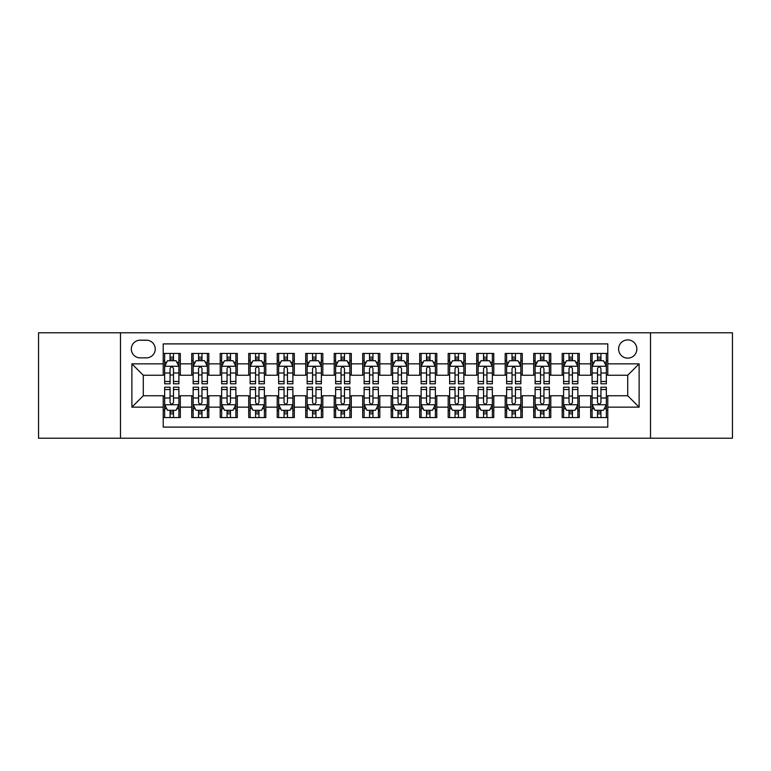 <?xml version="1.0" encoding="UTF-8"?>
<svg xmlns="http://www.w3.org/2000/svg" width="771" height="771" viewBox="0 0 771 771"><rect width="100%" height="100%" fill="white"/><g stroke="black" fill="none" stroke-linecap="round" stroke-linejoin="round"><path stroke-width="1.16" d="M627.719 339.905A9.117 9.117 0 0 0 618.602 349.022A9.117 9.117 0 0 0 627.719 358.139A9.117 9.117 0 0 0 636.846 349.022A9.117 9.117 0 0 0 627.719 339.905M650.522 438.217L732.45 438.217L732.45 332.783L650.522 332.783L650.522 438.217L120.478 438.217L120.478 332.783L38.55 332.783L38.55 438.217L120.478 438.217M607.779 353.446L590.682 353.446L590.682 363.845L579.281 363.845L579.281 375.246L590.682 375.246L590.682 363.845M579.281 363.845L579.281 353.446L562.184 353.446L562.184 363.845L550.783 363.845L550.783 375.246L562.184 375.246L562.184 363.845M550.783 363.845L550.783 353.446L533.686 353.446L533.686 363.845L522.285 363.845L522.285 375.246L533.686 375.246L533.686 363.845M522.285 363.845L522.285 353.446L505.188 353.446L505.188 363.845L493.787 363.845L493.787 375.246L505.188 375.246L505.188 363.845M493.787 363.845L493.787 353.446L476.69 353.446L476.69 363.845L465.289 363.845L465.289 375.246L476.69 375.246L476.69 363.845M465.289 363.845L465.289 353.446L448.192 353.446L448.192 363.845L436.791 363.845L436.791 375.246L448.192 375.246L448.192 363.845M436.791 363.845L436.791 353.446L419.694 353.446L419.694 363.845L408.302 363.845L408.302 375.246L419.694 375.246L419.694 363.845M408.302 363.845L408.302 353.446L391.196 353.446L391.196 363.845L379.804 363.845L379.804 375.246L391.196 375.246L391.196 363.845M379.804 363.845L379.804 353.446L362.698 353.446L362.698 363.845L351.306 363.845L351.306 375.246L362.698 375.246L362.698 363.845M351.306 363.845L351.306 353.446L334.209 353.446L334.209 363.845L322.808 363.845L322.808 375.246L334.209 375.246L334.209 363.845M322.808 363.845L322.808 353.446L305.711 353.446L305.711 363.845L294.31 363.845L294.31 375.246L305.711 375.246L305.711 363.845M294.31 363.845L294.31 353.446L277.213 353.446L277.213 363.845L265.812 363.845L265.812 375.246L277.213 375.246L277.213 363.845M265.812 363.845L265.812 353.446L248.715 353.446L248.715 363.845L237.314 363.845L237.314 375.246L248.715 375.246L248.715 363.845M237.314 363.845L237.314 353.446L220.217 353.446L220.217 363.845L208.816 363.845L208.816 375.246L220.217 375.246L220.217 363.845M208.816 363.845L208.816 353.446L191.719 353.446L191.719 375.246L180.318 375.246L180.318 353.446L163.221 353.446M163.221 417.554L180.318 417.554L180.318 395.754L191.719 395.754L191.719 417.554L208.816 417.554L208.816 395.754L220.217 395.754L220.217 407.155L208.816 407.155M220.217 407.155L220.217 417.554L237.314 417.554L237.314 395.754L248.715 395.754L248.715 407.155L237.314 407.155M248.715 407.155L248.715 417.554L265.812 417.554L265.812 395.754L277.213 395.754L277.213 407.155L265.812 407.155M277.213 407.155L277.213 417.554L294.31 417.554L294.31 395.754L305.711 395.754L305.711 407.155L294.31 407.155M305.711 407.155L305.711 417.554L322.808 417.554L322.808 395.754L334.209 395.754L334.209 407.155L322.808 407.155M334.209 407.155L334.209 417.554L351.306 417.554L351.306 395.754L362.698 395.754L362.698 407.155L351.306 407.155M362.698 407.155L362.698 417.554L379.804 417.554L379.804 395.754L391.196 395.754L391.196 407.155L379.804 407.155M391.196 407.155L391.196 417.554L408.302 417.554L408.302 395.754L419.694 395.754L419.694 407.155L408.302 407.155M419.694 407.155L419.694 417.554L436.791 417.554L436.791 395.754L448.192 395.754L448.192 407.155L436.791 407.155M448.192 407.155L448.192 417.554L465.289 417.554L465.289 395.754L476.69 395.754L476.69 407.155L465.289 407.155M476.69 407.155L476.69 417.554L493.787 417.554L493.787 395.754L505.188 395.754L505.188 407.155L493.787 407.155M505.188 407.155L505.188 417.554L522.285 417.554L522.285 395.754L533.686 395.754L533.686 407.155L522.285 407.155M533.686 407.155L533.686 417.554L550.783 417.554L550.783 395.754L562.184 395.754L562.184 407.155L550.783 407.155M562.184 407.155L562.184 417.554L579.281 417.554L579.281 395.754L590.682 395.754L590.682 407.155L579.281 407.155M140.139 357.86L146.413 357.86A8.838 8.838 0 0 0 155.241 349.022A8.838 8.838 0 0 0 146.413 340.194L140.139 340.194A8.838 8.838 0 0 0 131.311 349.022A8.838 8.838 0 0 0 140.139 357.86M650.522 332.783L120.478 332.783M607.779 363.845L607.779 343.895L163.221 343.895L163.221 375.246L143.281 375.246L143.281 395.754L163.221 395.754L163.221 427.105L607.779 427.105L607.779 395.754L627.719 395.754L627.719 375.246L607.779 375.246L607.779 363.845L639.12 363.845L639.12 407.155L607.779 407.155M163.221 407.155L131.88 407.155L131.88 363.845L163.221 363.845M590.682 407.155L590.682 417.554L607.779 417.554M163.221 360.568L164.647 360.568M170.063 360.568L173.485 360.568M178.901 360.568L180.318 360.568M163.221 374.957L164.647 374.957M170.063 374.957L173.485 374.957M178.901 374.957L180.318 374.957M163.221 396.043L164.647 396.043M170.063 396.043L173.485 396.043M178.901 396.043L180.318 396.043M163.221 410.432L164.647 410.432M170.063 410.432L173.485 410.432M178.901 410.432L180.318 410.432M191.719 374.957L193.145 374.957M198.561 374.957L201.983 374.957M207.399 374.957L208.816 374.957M191.719 360.568L193.145 360.568M198.561 360.568L201.983 360.568M207.399 360.568L208.816 360.568M191.719 396.043L193.145 396.043M198.561 396.043L201.983 396.043M207.399 396.043L208.816 396.043M191.719 410.432L193.145 410.432M198.561 410.432L201.983 410.432M207.399 410.432L208.816 410.432M220.217 396.043L221.643 396.043M227.059 396.043L230.481 396.043M235.887 396.043L237.314 396.043M220.217 410.432L221.643 410.432M227.059 410.432L230.481 410.432M235.887 410.432L237.314 410.432M220.217 360.568L221.643 360.568M227.059 360.568L230.481 360.568M235.887 360.568L237.314 360.568M220.217 374.957L221.643 374.957M227.059 374.957L230.481 374.957M235.887 374.957L237.314 374.957M248.715 396.043L250.141 396.043M255.558 396.043L258.969 396.043M264.386 396.043L265.812 396.043M248.715 410.432L250.141 410.432M255.558 410.432L258.969 410.432M264.386 410.432L265.812 410.432M248.715 360.568L250.141 360.568M255.558 360.568L258.969 360.568M264.386 360.568L265.812 360.568M248.715 374.957L250.141 374.957M255.558 374.957L258.969 374.957M264.386 374.957L265.812 374.957M277.213 396.043L278.639 396.043M284.056 396.043L287.467 396.043M292.884 396.043L294.31 396.043M277.213 410.432L278.639 410.432M284.056 410.432L287.467 410.432M292.884 410.432L294.31 410.432M277.213 360.568L278.639 360.568M284.056 360.568L287.467 360.568M292.884 360.568L294.31 360.568M277.213 374.957L278.639 374.957M284.056 374.957L287.467 374.957M292.884 374.957L294.31 374.957M305.711 396.043L307.137 396.043M312.544 396.043L315.965 396.043M321.382 396.043L322.808 396.043M305.711 410.432L307.137 410.432M312.544 410.432L315.965 410.432M321.382 410.432L322.808 410.432M305.711 360.568L307.137 360.568M312.544 360.568L315.965 360.568M321.382 360.568L322.808 360.568M305.711 374.957L307.137 374.957M312.544 374.957L315.965 374.957M321.382 374.957L322.808 374.957M334.209 396.043L335.626 396.043M341.042 396.043L344.464 396.043M349.88 396.043L351.306 396.043M334.209 410.432L335.626 410.432M341.042 410.432L344.464 410.432M349.88 410.432L351.306 410.432M334.209 360.568L335.626 360.568M341.042 360.568L344.464 360.568M349.88 360.568L351.306 360.568M334.209 374.957L335.626 374.957M341.042 374.957L344.464 374.957M349.88 374.957L351.306 374.957M362.698 396.043L364.124 396.043M369.54 396.043L372.962 396.043M378.378 396.043L379.804 396.043M362.698 410.432L364.124 410.432M369.54 410.432L372.962 410.432M378.378 410.432L379.804 410.432M362.698 360.568L364.124 360.568M369.54 360.568L372.962 360.568M378.378 360.568L379.804 360.568M362.698 374.957L364.124 374.957M369.54 374.957L372.962 374.957M378.378 374.957L379.804 374.957M391.196 396.043L392.622 396.043M398.038 396.043L401.46 396.043M406.876 396.043L408.302 396.043M391.196 410.432L392.622 410.432M398.038 410.432L401.46 410.432M406.876 410.432L408.302 410.432M391.196 360.568L392.622 360.568M398.038 360.568L401.46 360.568M406.876 360.568L408.302 360.568M391.196 374.957L392.622 374.957M398.038 374.957L401.46 374.957M406.876 374.957L408.302 374.957M419.694 396.043L421.12 396.043M426.536 396.043L429.958 396.043M435.374 396.043L436.791 396.043M419.694 410.432L421.12 410.432M426.536 410.432L429.958 410.432M435.374 410.432L436.791 410.432M419.694 360.568L421.12 360.568M426.536 360.568L429.958 360.568M435.374 360.568L436.791 360.568M419.694 374.957L421.12 374.957M426.536 374.957L429.958 374.957M435.374 374.957L436.791 374.957M448.192 396.043L449.618 396.043M455.035 396.043L458.456 396.043M463.863 396.043L465.289 396.043M448.192 410.432L449.618 410.432M455.035 410.432L458.456 410.432M463.863 410.432L465.289 410.432M448.192 360.568L449.618 360.568M455.035 360.568L458.456 360.568M463.863 360.568L465.289 360.568M448.192 374.957L449.618 374.957M455.035 374.957L458.456 374.957M463.863 374.957L465.289 374.957M476.69 396.043L478.116 396.043M483.533 396.043L486.944 396.043M492.361 396.043L493.787 396.043M476.69 410.432L478.116 410.432M483.533 410.432L486.944 410.432M492.361 410.432L493.787 410.432M476.69 360.568L478.116 360.568M483.533 360.568L486.944 360.568M492.361 360.568L493.787 360.568M476.69 374.957L478.116 374.957M483.533 374.957L486.944 374.957M492.361 374.957L493.787 374.957M505.188 396.043L506.614 396.043M512.031 396.043L515.442 396.043M520.859 396.043L522.285 396.043M505.188 410.432L506.614 410.432M512.031 410.432L515.442 410.432M520.859 410.432L522.285 410.432M505.188 360.568L506.614 360.568M512.031 360.568L515.442 360.568M520.859 360.568L522.285 360.568M505.188 374.957L506.614 374.957M512.031 374.957L515.442 374.957M520.859 374.957L522.285 374.957M533.686 396.043L535.113 396.043M540.519 396.043L543.94 396.043M549.357 396.043L550.783 396.043M533.686 410.432L535.113 410.432M540.519 410.432L543.94 410.432M549.357 410.432L550.783 410.432M533.686 360.568L535.113 360.568M540.519 360.568L543.94 360.568M549.357 360.568L550.783 360.568M533.686 374.957L535.113 374.957M540.519 374.957L543.94 374.957M549.357 374.957L550.783 374.957M562.184 396.043L563.601 396.043M569.017 396.043L572.439 396.043M577.855 396.043L579.281 396.043M562.184 410.432L563.601 410.432M569.017 410.432L572.439 410.432M577.855 410.432L579.281 410.432M562.184 360.568L563.601 360.568M569.017 360.568L572.439 360.568M577.855 360.568L579.281 360.568M562.184 374.957L563.601 374.957M569.017 374.957L572.439 374.957M577.855 374.957L579.281 374.957M590.682 396.043L592.099 396.043M597.515 396.043L600.937 396.043M606.353 396.043L607.779 396.043M590.682 410.432L592.099 410.432M597.515 410.432L600.937 410.432M606.353 410.432L607.779 410.432M590.682 360.568L592.099 360.568M597.515 360.568L600.937 360.568M606.353 360.568L607.779 360.568M590.682 374.957L592.099 374.957M597.515 374.957L600.937 374.957M606.353 374.957L607.779 374.957M143.281 375.246L131.88 363.845M143.281 395.754L131.88 407.155M639.12 363.845L627.719 375.246M639.12 407.155L627.719 395.754M173.485 357.146L170.063 357.146M178.901 381.472L173.485 381.472L173.485 383.794L178.901 383.794L178.901 366.408L176.048 360.712L167.5 360.712L164.647 366.408L164.647 383.794L170.063 383.794L170.063 381.472L164.647 381.472M164.647 366.408L164.647 353.446M178.901 366.408L178.901 353.446M170.063 360.712L170.063 353.446M173.485 353.446L173.485 360.712M173.485 381.472L173.485 368.548C172.347 366.35 171.201 366.35 170.063 368.548L170.063 381.472M170.063 413.854L173.485 413.854M164.647 389.528L170.063 389.528L170.063 387.206L164.647 387.206L164.647 404.592L167.5 410.288L176.048 410.288L178.901 404.592L178.901 387.206L173.485 387.206L173.485 389.528L178.901 389.528M178.901 404.592L178.901 417.554M164.647 404.592L164.647 417.554M173.485 410.288L173.485 417.554M170.063 417.554L170.063 410.288M170.063 389.528L170.063 402.452C171.201 404.65 172.338 404.65 173.485 402.452L173.485 389.528M201.983 357.146L198.561 357.146M207.399 381.472L201.983 381.472L201.983 383.794L207.399 383.794L207.399 366.408L204.546 360.712L195.998 360.712L193.145 366.408L193.145 383.794L198.561 383.794L198.561 381.472L193.145 381.472M193.145 366.408L193.145 353.446M207.399 366.408L207.399 353.446M198.561 360.712L198.561 353.446M201.983 353.446L201.983 360.712M201.983 381.472L201.983 368.548C200.846 366.35 199.699 366.35 198.561 368.548L198.561 381.472M230.481 357.146L227.059 357.146M235.887 381.472L230.481 381.472L230.481 383.794L235.887 383.794L235.887 366.408L233.044 360.712L224.496 360.712L221.643 366.408L221.643 383.794L227.059 383.794L227.059 381.472L221.643 381.472M221.643 366.408L221.643 353.446M235.887 366.408L235.887 353.446M227.059 360.712L227.059 353.446M230.481 353.446L230.481 360.712M230.481 381.472L230.481 368.548C229.334 366.35 228.197 366.35 227.059 368.548L227.059 381.472M258.969 357.146L255.558 357.146M264.386 381.472L258.969 381.472L258.969 383.794L264.386 383.794L264.386 366.408L261.542 360.712L252.994 360.712L250.141 366.408L250.141 383.794L255.558 383.794L255.558 381.472L250.141 381.472M250.141 366.408L250.141 353.446M264.386 366.408L264.386 353.446M255.558 360.712L255.558 353.446M258.969 353.446L258.969 360.712M258.969 381.472L258.969 368.548C257.832 366.35 256.695 366.35 255.558 368.548L255.558 381.472M287.467 357.146L284.056 357.146M292.884 381.472L287.467 381.472L287.467 383.794L292.884 383.794L292.884 366.408L290.031 360.712L281.482 360.712L278.639 366.408L278.639 383.794L284.056 383.794L284.056 381.472L278.639 381.472M278.639 366.408L278.639 353.446M292.884 366.408L292.884 353.446M284.056 360.712L284.056 353.446M287.467 353.446L287.467 360.712M287.467 381.472L287.467 368.548C286.33 366.35 285.193 366.35 284.056 368.548L284.056 381.472M198.561 413.854L201.983 413.854M193.145 389.528L198.561 389.528L198.561 387.206L193.145 387.206L193.145 404.592L195.998 410.288L204.546 410.288L207.399 404.592L207.399 387.206L201.983 387.206L201.983 389.528L207.399 389.528M207.399 404.592L207.399 417.554M193.145 404.592L193.145 417.554M201.983 410.288L201.983 417.554M198.561 417.554L198.561 410.288M198.561 389.528L198.561 402.452C199.699 404.65 200.836 404.65 201.983 402.452L201.983 389.528M227.059 413.854L230.481 413.854M221.643 389.528L227.059 389.528L227.059 387.206L221.643 387.206L221.643 404.592L224.496 410.288L233.044 410.288L235.887 404.592L235.887 387.206L230.481 387.206L230.481 389.528L235.887 389.528M235.887 404.592L235.887 417.554M221.643 404.592L221.643 417.554M230.481 410.288L230.481 417.554M227.059 417.554L227.059 410.288M227.059 389.528L227.059 402.452C228.197 404.65 229.334 404.65 230.481 402.452L230.481 389.528M255.558 413.854L258.969 413.854M250.141 389.528L255.558 389.528L255.558 387.206L250.141 387.206L250.141 404.592L252.994 410.288L261.542 410.288L264.386 404.592L264.386 387.206L258.969 387.206L258.969 389.528L264.386 389.528M264.386 404.592L264.386 417.554M250.141 404.592L250.141 417.554M258.969 410.288L258.969 417.554M255.558 417.554L255.558 410.288M255.558 389.528L255.558 402.452C256.695 404.65 257.832 404.65 258.969 402.452L258.969 389.528M284.056 413.854L287.467 413.854M278.639 389.528L284.056 389.528L284.056 387.206L278.639 387.206L278.639 404.592L281.482 410.288L290.031 410.288L292.884 404.592L292.884 387.206L287.467 387.206L287.467 389.528L292.884 389.528M292.884 404.592L292.884 417.554M278.639 404.592L278.639 417.554M287.467 410.288L287.467 417.554M284.056 417.554L284.056 410.288M284.056 389.528L284.056 402.452C285.193 404.65 286.33 404.65 287.467 402.452L287.467 389.528M315.965 357.146L312.544 357.146M321.382 381.472L315.965 381.472L315.965 383.794L321.382 383.794L321.382 366.408L318.529 360.712L309.981 360.712L307.137 366.408L307.137 383.794L312.544 383.794L312.544 381.472L307.137 381.472M307.137 366.408L307.137 353.446M321.382 366.408L321.382 353.446M312.544 360.712L312.544 353.446M315.965 353.446L315.965 360.712M315.965 381.472L315.965 368.548C314.828 366.35 313.691 366.35 312.544 368.548L312.544 381.472M312.544 413.854L315.965 413.854M307.137 389.528L312.544 389.528L312.544 387.206L307.137 387.206L307.137 404.592L309.981 410.288L318.529 410.288L321.382 404.592L321.382 387.206L315.965 387.206L315.965 389.528L321.382 389.528M321.382 404.592L321.382 417.554M307.137 404.592L307.137 417.554M315.965 410.288L315.965 417.554M312.544 417.554L312.544 410.288M312.544 389.528L312.544 402.452C313.691 404.65 314.828 404.65 315.965 402.452L315.965 389.528M344.464 357.146L341.042 357.146M349.88 381.472L344.464 381.472L344.464 383.794L349.88 383.794L349.88 366.408L347.027 360.712L338.479 360.712L335.626 366.408L335.626 383.794L341.042 383.794L341.042 381.472L335.626 381.472M335.626 366.408L335.626 353.446M349.88 366.408L349.88 353.446M341.042 360.712L341.042 353.446M344.464 353.446L344.464 360.712M344.464 381.472L344.464 368.548C343.326 366.35 342.189 366.35 341.042 368.548L341.042 381.472M341.042 413.854L344.464 413.854M335.626 389.528L341.042 389.528L341.042 387.206L335.626 387.206L335.626 404.592L338.479 410.288L347.027 410.288L349.88 404.592L349.88 387.206L344.464 387.206L344.464 389.528L349.88 389.528M349.88 404.592L349.88 417.554M335.626 404.592L335.626 417.554M344.464 410.288L344.464 417.554M341.042 417.554L341.042 410.288M341.042 389.528L341.042 402.452C342.179 404.65 343.326 404.65 344.464 402.452L344.464 389.528M372.962 357.146L369.54 357.146M378.378 381.472L372.962 381.472L372.962 383.794L378.378 383.794L378.378 366.408L375.525 360.712L366.977 360.712L364.124 366.408L364.124 383.794L369.54 383.794L369.54 381.472L364.124 381.472M364.124 366.408L364.124 353.446M378.378 366.408L378.378 353.446M369.54 360.712L369.54 353.446M372.962 353.446L372.962 360.712M372.962 381.472L372.962 368.548C371.824 366.35 370.687 366.35 369.54 368.548L369.54 381.472M369.54 413.854L372.962 413.854M364.124 389.528L369.54 389.528L369.54 387.206L364.124 387.206L364.124 404.592L366.977 410.288L375.525 410.288L378.378 404.592L378.378 387.206L372.962 387.206L372.962 389.528L378.378 389.528M378.378 404.592L378.378 417.554M364.124 404.592L364.124 417.554M372.962 410.288L372.962 417.554M369.54 417.554L369.54 410.288M369.54 389.528L369.54 402.452C370.678 404.65 371.824 404.65 372.962 402.452L372.962 389.528M401.46 357.146L398.038 357.146M406.876 381.472L401.46 381.472L401.46 383.794L406.876 383.794L406.876 366.408L404.023 360.712L395.475 360.712L392.622 366.408L392.622 383.794L398.038 383.794L398.038 381.472L392.622 381.472M392.622 366.408L392.622 353.446M406.876 366.408L406.876 353.446M398.038 360.712L398.038 353.446M401.46 353.446L401.46 360.712M401.46 381.472L401.46 368.548C400.322 366.35 399.176 366.35 398.038 368.548L398.038 381.472M398.038 413.854L401.46 413.854M392.622 389.528L398.038 389.528L398.038 387.206L392.622 387.206L392.622 404.592L395.475 410.288L404.023 410.288L406.876 404.592L406.876 387.206L401.46 387.206L401.46 389.528L406.876 389.528M406.876 404.592L406.876 417.554M392.622 404.592L392.622 417.554M401.46 410.288L401.46 417.554M398.038 417.554L398.038 410.288M398.038 389.528L398.038 402.452C399.176 404.65 400.313 404.65 401.46 402.452L401.46 389.528M429.958 357.146L426.536 357.146M435.374 381.472L429.958 381.472L429.958 383.794L435.374 383.794L435.374 366.408L432.521 360.712L423.973 360.712L421.12 366.408L421.12 383.794L426.536 383.794L426.536 381.472L421.12 381.472M421.12 366.408L421.12 353.446M435.374 366.408L435.374 353.446M426.536 360.712L426.536 353.446M429.958 353.446L429.958 360.712M429.958 381.472L429.958 368.548C428.821 366.35 427.674 366.35 426.536 368.548L426.536 381.472M426.536 413.854L429.958 413.854M421.12 389.528L426.536 389.528L426.536 387.206L421.12 387.206L421.12 404.592L423.973 410.288L432.521 410.288L435.374 404.592L435.374 387.206L429.958 387.206L429.958 389.528L435.374 389.528M435.374 404.592L435.374 417.554M421.12 404.592L421.12 417.554M429.958 410.288L429.958 417.554M426.536 417.554L426.536 410.288M426.536 389.528L426.536 402.452C427.674 404.65 428.811 404.65 429.958 402.452L429.958 389.528M458.456 357.146L455.035 357.146M463.863 381.472L458.456 381.472L458.456 383.794L463.863 383.794L463.863 366.408L461.019 360.712L452.471 360.712L449.618 366.408L449.618 383.794L455.035 383.794L455.035 381.472L449.618 381.472M449.618 366.408L449.618 353.446M463.863 366.408L463.863 353.446M455.035 360.712L455.035 353.446M458.456 353.446L458.456 360.712M458.456 381.472L458.456 368.548C457.309 366.35 456.172 366.35 455.035 368.548L455.035 381.472M455.035 413.854L458.456 413.854M449.618 389.528L455.035 389.528L455.035 387.206L449.618 387.206L449.618 404.592L452.471 410.288L461.019 410.288L463.863 404.592L463.863 387.206L458.456 387.206L458.456 389.528L463.863 389.528M463.863 404.592L463.863 417.554M449.618 404.592L449.618 417.554M458.456 410.288L458.456 417.554M455.035 417.554L455.035 410.288M455.035 389.528L455.035 402.452C456.172 404.65 457.309 404.65 458.456 402.452L458.456 389.528M486.944 357.146L483.533 357.146M492.361 381.472L486.944 381.472L486.944 383.794L492.361 383.794L492.361 366.408L489.518 360.712L480.969 360.712L478.116 366.408L478.116 383.794L483.533 383.794L483.533 381.472L478.116 381.472M478.116 366.408L478.116 353.446M492.361 366.408L492.361 353.446M483.533 360.712L483.533 353.446M486.944 353.446L486.944 360.712M486.944 381.472L486.944 368.548C485.807 366.35 484.67 366.35 483.533 368.548L483.533 381.472M483.533 413.854L486.944 413.854M478.116 389.528L483.533 389.528L483.533 387.206L478.116 387.206L478.116 404.592L480.969 410.288L489.518 410.288L492.361 404.592L492.361 387.206L486.944 387.206L486.944 389.528L492.361 389.528M492.361 404.592L492.361 417.554M478.116 404.592L478.116 417.554M486.944 410.288L486.944 417.554M483.533 417.554L483.533 410.288M483.533 389.528L483.533 402.452C484.67 404.65 485.807 404.65 486.944 402.452L486.944 389.528M515.442 357.146L512.031 357.146M520.859 381.472L515.442 381.472L515.442 383.794L520.859 383.794L520.859 366.408L518.006 360.712L509.458 360.712L506.614 366.408L506.614 383.794L512.031 383.794L512.031 381.472L506.614 381.472M506.614 366.408L506.614 353.446M520.859 366.408L520.859 353.446M512.031 360.712L512.031 353.446M515.442 353.446L515.442 360.712M515.442 381.472L515.442 368.548C514.305 366.35 513.168 366.35 512.031 368.548L512.031 381.472M512.031 413.854L515.442 413.854M506.614 389.528L512.031 389.528L512.031 387.206L506.614 387.206L506.614 404.592L509.458 410.288L518.006 410.288L520.859 404.592L520.859 387.206L515.442 387.206L515.442 389.528L520.859 389.528M520.859 404.592L520.859 417.554M506.614 404.592L506.614 417.554M515.442 410.288L515.442 417.554M512.031 417.554L512.031 410.288M512.031 389.528L512.031 402.452C513.168 404.65 514.305 404.65 515.442 402.452L515.442 389.528M543.94 357.146L540.519 357.146M549.357 381.472L543.94 381.472L543.94 383.794L549.357 383.794L549.357 366.408L546.504 360.712L537.956 360.712L535.113 366.408L535.113 383.794L540.519 383.794L540.519 381.472L535.113 381.472M535.113 366.408L535.113 353.446M549.357 366.408L549.357 353.446M540.519 360.712L540.519 353.446M543.94 353.446L543.94 360.712M543.94 381.472L543.94 368.548C542.803 366.35 541.666 366.35 540.519 368.548L540.519 381.472M540.519 413.854L543.94 413.854M535.113 389.528L540.519 389.528L540.519 387.206L535.113 387.206L535.113 404.592L537.956 410.288L546.504 410.288L549.357 404.592L549.357 387.206L543.94 387.206L543.94 389.528L549.357 389.528M549.357 404.592L549.357 417.554M535.113 404.592L535.113 417.554M543.94 410.288L543.94 417.554M540.519 417.554L540.519 410.288M540.519 389.528L540.519 402.452C541.666 404.65 542.803 404.65 543.94 402.452L543.94 389.528M572.439 357.146L569.017 357.146M577.855 381.472L572.439 381.472L572.439 383.794L577.855 383.794L577.855 366.408L575.002 360.712L566.454 360.712L563.601 366.408L563.601 383.794L569.017 383.794L569.017 381.472L563.601 381.472M563.601 366.408L563.601 353.446M577.855 366.408L577.855 353.446M569.017 360.712L569.017 353.446M572.439 353.446L572.439 360.712M572.439 381.472L572.439 368.548C571.301 366.35 570.164 366.35 569.017 368.548L569.017 381.472M569.017 413.854L572.439 413.854M563.601 389.528L569.017 389.528L569.017 387.206L563.601 387.206L563.601 404.592L566.454 410.288L575.002 410.288L577.855 404.592L577.855 387.206L572.439 387.206L572.439 389.528L577.855 389.528M577.855 404.592L577.855 417.554M563.601 404.592L563.601 417.554M572.439 410.288L572.439 417.554M569.017 417.554L569.017 410.288M569.017 389.528L569.017 402.452C570.154 404.65 571.301 404.65 572.439 402.452L572.439 389.528M600.937 357.146L597.515 357.146M606.353 381.472L600.937 381.472L600.937 383.794L606.353 383.794L606.353 366.408L603.5 360.712L594.952 360.712L592.099 366.408L592.099 383.794L597.515 383.794L597.515 381.472L592.099 381.472M592.099 366.408L592.099 353.446M606.353 366.408L606.353 353.446M597.515 360.712L597.515 353.446M600.937 353.446L600.937 360.712M600.937 381.472L600.937 368.548C599.799 366.35 598.662 366.35 597.515 368.548L597.515 381.472M597.515 413.854L600.937 413.854M592.099 389.528L597.515 389.528L597.515 387.206L592.099 387.206L592.099 404.592L594.952 410.288L603.5 410.288L606.353 404.592L606.353 387.206L600.937 387.206L600.937 389.528L606.353 389.528M606.353 404.592L606.353 417.554M592.099 404.592L592.099 417.554M600.937 410.288L600.937 417.554M597.515 417.554L597.515 410.288M597.515 389.528L597.515 402.452C598.653 404.65 599.799 404.65 600.937 402.452L600.937 389.528M191.719 407.155L180.318 407.155M191.719 363.845L180.318 363.845M178.824 366.264L164.724 366.264M164.647 362.274L166.719 362.274M176.829 362.274L178.901 362.274M170.063 373.01L164.647 373.01M178.901 373.01L173.485 373.01M173.485 358.958L170.063 358.958M164.724 404.736L178.824 404.736M178.901 408.726L176.829 408.726M166.719 408.726L164.647 408.726M173.485 397.99L178.901 397.99M164.647 397.99L170.063 397.99M170.063 412.042L173.485 412.042M207.322 366.264L193.213 366.264M193.145 362.274L195.208 362.274M205.327 362.274L207.399 362.274M198.561 373.01L193.145 373.01M207.399 373.01L201.983 373.01M201.983 358.958L198.561 358.958M235.82 366.264L221.711 366.264M221.643 362.274L223.706 362.274M233.825 362.274L235.887 362.274M227.059 373.01L221.643 373.01M235.887 373.01L230.481 373.01M230.481 358.958L227.059 358.958M264.318 366.264L250.209 366.264M250.141 362.274L252.204 362.274M262.323 362.274L264.386 362.274M255.558 373.01L250.141 373.01M264.386 373.01L258.969 373.01M258.969 358.958L255.558 358.958M292.816 366.264L278.707 366.264M278.639 362.274L280.702 362.274M290.821 362.274L292.884 362.274M284.056 373.01L278.639 373.01M292.884 373.01L287.467 373.01M287.467 358.958L284.056 358.958M193.213 404.736L207.322 404.736M207.399 408.726L205.327 408.726M195.208 408.726L193.145 408.726M201.983 397.99L207.399 397.99M193.145 397.99L198.561 397.99M198.561 412.042L201.983 412.042M221.711 404.736L235.82 404.736M235.887 408.726L233.825 408.726M223.706 408.726L221.643 408.726M230.481 397.99L235.887 397.99M221.643 397.99L227.059 397.99M227.059 412.042L230.481 412.042M250.209 404.736L264.318 404.736M264.386 408.726L262.323 408.726M252.204 408.726L250.141 408.726M258.969 397.99L264.386 397.99M250.141 397.99L255.558 397.99M255.558 412.042L258.969 412.042M278.707 404.736L292.816 404.736M292.884 408.726L290.821 408.726M280.702 408.726L278.639 408.726M287.467 397.99L292.884 397.99M278.639 397.99L284.056 397.99M284.056 412.042L287.467 412.042M321.314 366.264L307.205 366.264M307.137 362.274L309.2 362.274M319.319 362.274L321.382 362.274M312.544 373.01L307.137 373.01M321.382 373.01L315.965 373.01M315.965 358.958L312.544 358.958M307.205 404.736L321.314 404.736M321.382 408.726L319.319 408.726M309.2 408.726L307.137 408.726M315.965 397.99L321.382 397.99M307.137 397.99L312.544 397.99M312.544 412.042L315.965 412.042M349.812 366.264L335.703 366.264M335.626 362.274L337.698 362.274M347.817 362.274L349.88 362.274M341.042 373.01L335.626 373.01M349.88 373.01L344.464 373.01M344.464 358.958L341.042 358.958M335.703 404.736L349.812 404.736M349.88 408.726L347.817 408.726M337.698 408.726L335.626 408.726M344.464 397.99L349.88 397.99M335.626 397.99L341.042 397.99M341.042 412.042L344.464 412.042M378.301 366.264L364.201 366.264M364.124 362.274L366.196 362.274M376.306 362.274L378.378 362.274M369.54 373.01L364.124 373.01M378.378 373.01L372.962 373.01M372.962 358.958L369.54 358.958M364.201 404.736L378.301 404.736M378.378 408.726L376.306 408.726M366.196 408.726L364.124 408.726M372.962 397.99L378.378 397.99M364.124 397.99L369.54 397.99M369.54 412.042L372.962 412.042M406.799 366.264L392.699 366.264M392.622 362.274L394.694 362.274M404.804 362.274L406.876 362.274M398.038 373.01L392.622 373.01M406.876 373.01L401.46 373.01M401.46 358.958L398.038 358.958M392.699 404.736L406.799 404.736M406.876 408.726L404.804 408.726M394.694 408.726L392.622 408.726M401.46 397.99L406.876 397.99M392.622 397.99L398.038 397.99M398.038 412.042L401.46 412.042M435.297 366.264L421.188 366.264M421.12 362.274L423.183 362.274M433.302 362.274L435.374 362.274M426.536 373.01L421.12 373.01M435.374 373.01L429.958 373.01M429.958 358.958L426.536 358.958M421.188 404.736L435.297 404.736M435.374 408.726L433.302 408.726M423.183 408.726L421.12 408.726M429.958 397.99L435.374 397.99M421.12 397.99L426.536 397.99M426.536 412.042L429.958 412.042M463.795 366.264L449.686 366.264M449.618 362.274L451.681 362.274M461.8 362.274L463.863 362.274M455.035 373.01L449.618 373.01M463.863 373.01L458.456 373.01M458.456 358.958L455.035 358.958M449.686 404.736L463.795 404.736M463.863 408.726L461.8 408.726M451.681 408.726L449.618 408.726M458.456 397.99L463.863 397.99M449.618 397.99L455.035 397.99M455.035 412.042L458.456 412.042M492.293 366.264L478.184 366.264M478.116 362.274L480.179 362.274M490.298 362.274L492.361 362.274M483.533 373.01L478.116 373.01M492.361 373.01L486.944 373.01M486.944 358.958L483.533 358.958M478.184 404.736L492.293 404.736M492.361 408.726L490.298 408.726M480.179 408.726L478.116 408.726M486.944 397.99L492.361 397.99M478.116 397.99L483.533 397.99M483.533 412.042L486.944 412.042M520.791 366.264L506.682 366.264M506.614 362.274L508.677 362.274M518.796 362.274L520.859 362.274M512.031 373.01L506.614 373.01M520.859 373.01L515.442 373.01M515.442 358.958L512.031 358.958M506.682 404.736L520.791 404.736M520.859 408.726L518.796 408.726M508.677 408.726L506.614 408.726M515.442 397.99L520.859 397.99M506.614 397.99L512.031 397.99M512.031 412.042L515.442 412.042M549.289 366.264L535.18 366.264M535.113 362.274L537.175 362.274M547.294 362.274L549.357 362.274M540.519 373.01L535.113 373.01M549.357 373.01L543.94 373.01M543.94 358.958L540.519 358.958M535.18 404.736L549.289 404.736M549.357 408.726L547.294 408.726M537.175 408.726L535.113 408.726M543.94 397.99L549.357 397.99M535.113 397.99L540.519 397.99M540.519 412.042L543.94 412.042M577.787 366.264L563.678 366.264M563.601 362.274L565.673 362.274M575.792 362.274L577.855 362.274M569.017 373.01L563.601 373.01M577.855 373.01L572.439 373.01M572.439 358.958L569.017 358.958M563.678 404.736L577.787 404.736M577.855 408.726L575.792 408.726M565.673 408.726L563.601 408.726M572.439 397.99L577.855 397.99M563.601 397.99L569.017 397.99M569.017 412.042L572.439 412.042M606.276 366.264L592.176 366.264M592.099 362.274L594.171 362.274M604.281 362.274L606.353 362.274M597.515 373.01L592.099 373.01M606.353 373.01L600.937 373.01M600.937 358.958L597.515 358.958M592.176 404.736L606.276 404.736M606.353 408.726L604.281 408.726M594.171 408.726L592.099 408.726M600.937 397.99L606.353 397.99M592.099 397.99L597.515 397.99M597.515 412.042L600.937 412.042"/></g></svg>
